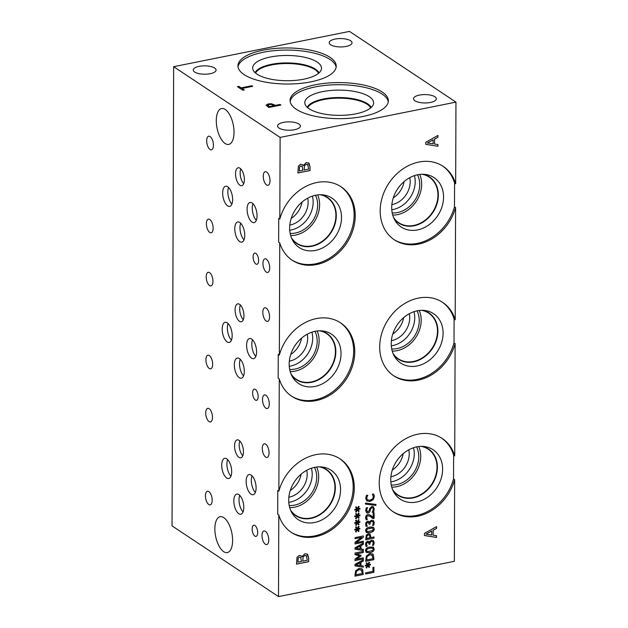 <?xml version="1.0" encoding="UTF-8"?>
<svg xmlns="http://www.w3.org/2000/svg" width="628" height="628" viewBox="0 0 628 628"><rect width="100%" height="100%" fill="white"/><g stroke="black" fill="none" stroke-linecap="round" stroke-linejoin="round"><path stroke-width="0.94" d="M251.836 85.714L252.731 86.311L242.023 88.462L244.284 89.961L242.848 90.251L237.423 86.648L238.86 86.366L241.121 87.865L251.836 85.714L252.605 86.334M241.121 87.865L251.836 85.824M238.86 86.366L241.121 87.975M237.549 86.735L238.86 86.468M242.023 88.462L244.159 89.985M267.787 105.214L269.271 106.595L274.114 105.63L271.343 104.413L269.153 104.523L267.787 105.339M267.787 105.323L269.271 106.705L274.114 105.63M266.052 105.229L268.172 104.013L271.461 103.863L275.496 105.457L280.025 104.546L280.795 105.064M266.052 105.174L268.172 103.91L271.461 103.761L275.496 105.347L280.025 104.444L280.92 105.033L268.768 107.474L266.068 105.135M278.502 596.6L454.35 561.314L454.641 479.69A44.101 35.843 -56.4 0 1 393.379 511.914A44.101 35.843 -56.4 0 1 387.931 455.347A44.101 35.843 -56.4 0 1 442.183 438.446A44.101 35.843 -56.4 0 1 454.719 455.865L455.112 343.634A44.101 35.843 -56.4 0 1 393.858 375.858A44.101 35.843 -56.4 0 1 388.402 319.291A44.101 35.843 -56.4 0 1 442.661 302.39A44.101 35.843 -56.4 0 1 455.198 319.801L455.59 207.578A44.101 35.843 -56.4 0 1 394.329 239.794A44.101 35.843 -56.4 0 1 388.881 183.235A44.101 35.843 -56.4 0 1 443.132 166.334A44.101 35.843 -56.4 0 1 455.669 183.745L455.959 102.121L349.498 31.4L173.65 66.686L172.041 525.879L278.502 596.6L278.793 514.976L277.694 514.246L277.772 490.413L278.871 491.143L279.264 378.92L278.165 378.189L278.251 354.357L279.35 355.087L279.743 242.863L278.644 242.133L278.722 218.301L279.821 219.031L280.112 137.406L173.65 66.686M455.959 102.121L280.112 137.406M283.448 122.374A11.406 4.184 -179.8 0 1 300.396 126.087A11.406 4.184 -179.8 0 1 294.524 129.729A11.406 4.184 -179.8 0 1 277.576 126.008A11.406 4.184 -179.8 0 1 283.448 122.374M199.131 66.356A11.406 4.184 -179.8 0 1 216.079 70.077A11.406 4.184 -179.8 0 1 210.207 73.712A11.406 4.184 -179.8 0 1 193.259 69.998A11.406 4.184 -179.8 0 1 199.131 66.356M335.077 39.077A11.406 4.184 -179.8 0 1 352.025 42.798A11.406 4.184 -179.8 0 1 346.154 46.433A11.406 4.184 -179.8 0 1 329.205 42.72A11.406 4.184 -179.8 0 1 335.077 39.077M419.394 95.095A11.406 4.184 -179.8 0 1 436.342 98.808A11.406 4.184 -179.8 0 1 430.47 102.45A11.406 4.184 -179.8 0 1 413.522 98.729A11.406 4.184 -179.8 0 1 419.394 95.095M382.185 92.002A49.141 18.039 -179.8 0 1 388.363 100.794A49.141 18.039 -179.8 0 1 351.499 118.119A49.141 18.039 -179.8 0 1 296.243 109.241A49.141 18.039 -179.8 0 1 290.073 100.449A49.141 18.039 -179.8 0 1 326.929 83.124A49.141 18.039 -179.8 0 1 382.185 92.002M330.053 57.368A49.141 18.039 -179.8 0 1 336.231 66.16A49.141 18.039 -179.8 0 1 299.375 83.493A49.141 18.039 -179.8 0 1 244.119 74.614A49.141 18.039 -179.8 0 1 237.941 65.822A49.141 18.039 -179.8 0 1 274.797 48.489A49.141 18.039 -179.8 0 1 330.053 57.368M427.433 143.011L433.147 143.851L433.108 139.824L427.378 142.972L433.163 139.863M437.912 146.277L425.776 144.354L425.784 142.242L437.944 135.444L437.944 137.257L434.537 139.11L434.521 144.048L437.912 144.534L437.912 146.277L425.776 144.33M437.857 144.526L437.857 146.238M434.521 144.048L434.537 139.11M437.944 137.257L434.482 139.078M437.889 135.475L437.889 137.218M279.821 219.031A44.101 35.843 -56.4 0 1 341.083 186.806A44.101 35.843 -56.4 0 1 346.53 243.374A44.101 35.843 -56.4 0 1 292.279 260.275A44.101 35.843 -56.4 0 1 279.743 242.863M279.35 355.087A44.101 35.843 -56.4 0 1 340.604 322.871A44.101 35.843 -56.4 0 1 346.059 379.43A44.101 35.843 -56.4 0 1 291.8 396.331A44.101 35.843 -56.4 0 1 279.264 378.92M278.871 491.143A44.101 35.843 -56.4 0 1 340.133 458.927A44.101 35.843 -56.4 0 1 345.581 515.494A44.101 35.843 -56.4 0 1 291.329 532.387A44.101 35.843 -56.4 0 1 278.793 514.976M436.546 535.7L436.546 537.442L424.41 535.519L424.418 533.408L436.586 526.609L436.578 528.423L433.179 530.275L433.155 535.213L436.546 535.7M365.472 504.088L365.48 503.067L375.952 504.425L375.952 505.43L365.472 504.088M369.578 514.693L373.142 517.496L373.158 513.147L374.123 512.958L374.1 518.406L372.922 518.65L370.182 516.373L367.969 515.761L366.925 516.404L366.587 517.558L367.301 519.591L366.116 519.827L365.622 517.66C365.692 515.941 366.454 514.913 367.914 514.567L370.269 515.054M372.765 541.666L371.478 541.438L370.269 542.207L369.963 544.107L369.044 544.288L368.495 542.49L367.655 542.38L366.752 543.024L366.493 544.154L367.215 546.219L366.03 546.454L365.527 544.248L366.006 542.294L367.545 541.195L368.699 541.399L369.484 542.443L370.025 541.14L371.564 540.221L373.432 540.622L374.194 542.647L373.676 545.167L372.49 545.402L373.228 542.914L372.694 541.619M373.268 540.496L374.139 542.608L373.613 545.128L372.49 545.355M365.512 550.685C365.52 548.778 366.964 547.545 369.845 546.996L373.385 547.169L374.17 548.951C374.178 550.866 372.734 552.098 369.837 552.648L366.305 552.483L365.512 550.685M366.32 556.015L369.829 553.519L372.608 553.951L373.307 554.626L373.958 559.658L365.645 561.33L366.32 556.015M372.946 567.422L373.935 567.225L373.911 572.344L365.598 574.016L365.606 572.838L372.938 571.37L372.946 567.422M367.843 564.533L369.005 562.201L369.609 562.468L368.393 564.65L370.426 564.203L370.426 564.949L368.393 565.318L369.602 567.005L368.989 567.516L367.835 565.655L366.681 567.987L366.069 567.712L367.294 565.53L365.261 565.985L365.261 565.239L367.294 564.878L366.093 563.175L366.705 562.664L367.843 564.533L366.681 562.68M366.257 535.166L368.244 533.714L370.088 534.122L370.936 537.584L374.037 536.964L374.037 538.141L365.724 539.805L366.257 535.166M369.908 533.981L370.936 537.584M365.582 530.707C365.582 528.792 367.035 527.567 369.916 527.01L373.448 527.182L374.241 528.964C374.249 530.88 372.804 532.112 369.908 532.662L366.375 532.497L365.582 530.707M372.836 521.687L371.548 521.46L370.339 522.229L370.033 524.121L369.115 524.309L368.565 522.512L367.725 522.394L366.823 523.045L366.564 524.168L367.286 526.24L366.1 526.476L365.598 524.27L366.077 522.315L367.615 521.216L368.769 521.413L369.554 522.457L370.096 521.162L371.635 520.235L373.503 520.643L374.264 522.669L373.739 525.189L372.561 525.424L373.299 522.936L372.765 521.633M373.338 520.518L374.209 522.629L373.684 525.149L372.561 525.377M373.307 506.686L374.28 509.025L373.629 512.063L372.239 512.338L373.322 509.308L372.757 507.738L371.949 507.612L370.669 508.955L369.547 512.244L368.039 513.115L366.666 512.888L365.677 510.619L366.226 507.879L367.545 507.612L366.634 510.344L367.93 511.914L369.233 510.501L369.672 508.601L371.776 506.419L373.479 506.835L374.225 508.994L373.574 512.024L372.239 512.291M367.199 511.796L367.93 511.914M367.757 495.272L366.603 498.098L367.506 499.927L370.018 500.21L372.537 498.883L373.37 496.795L372.302 494.267L373.621 494.008L374.327 496.615L373.228 499.676L370.018 501.434L366.854 500.963L365.716 498.318L366.43 495.453L367.765 495.178L366.658 498.137L367.482 499.904M301.927 556.714L304.957 553.692L307.704 554.477L308.67 558.002L308.662 561.707L296.51 564.148L297.028 557.232L299.273 555.435L301.032 555.741L301.927 556.714M307.21 554.045L308.615 557.962L308.607 561.675L296.51 564.101M303.293 165.549L306.323 162.526L309.07 163.311L310.036 166.836L310.028 170.541L297.876 172.983L298.394 166.067L300.639 164.269L302.398 164.575L303.293 165.549M308.576 162.88L309.981 166.797L309.973 170.51L297.876 172.936M357.379 508.68L358.541 506.349L359.153 506.615L357.929 508.798L359.97 508.35L359.962 509.096L357.929 509.465L359.145 511.145L358.525 511.663L357.379 509.795L356.217 512.126L355.605 511.859L356.83 509.677L354.796 510.132L354.796 509.387L356.837 509.025L355.629 507.322L356.241 506.812L357.379 508.68L356.217 506.827M357.332 521.954L358.494 519.623L359.106 519.89L357.889 522.072L359.923 521.617L359.915 522.363L357.882 522.739L359.098 524.419L358.478 524.937L357.332 523.069L356.17 525.4L355.558 525.134L356.783 522.951L354.749 523.399L354.757 522.661L356.79 522.3L355.581 520.596L356.194 520.086L357.332 521.954L356.178 520.102M355.071 537.615L363.384 535.943L363.377 537.262L356.202 542.616L363.369 541.179L363.361 542.27L355.048 543.942L355.055 542.27L361.649 537.387L355.071 538.706L355.071 537.615M363.337 549.327L363.337 550.52L355.032 549.21L355.04 547.757L363.361 543.11L363.353 544.35L361.029 545.622L361.014 548.998L363.337 549.327M355.613 570.836L359.122 568.348L361.901 568.772L362.599 569.455L363.251 574.487L354.938 576.151L355.613 570.836M363.282 566.001L363.274 567.194L354.969 565.875L354.977 564.431L363.298 559.784L363.298 561.024L360.967 562.288L360.959 565.663L363.282 566.001M355.016 553.025L363.329 551.36L363.329 552.538L356.162 553.975L361.029 555.301L361.029 556.015L356.147 559.281L363.306 557.845L363.306 558.944L354.993 560.608L355.001 559.006L359.632 555.866L355.008 554.657L355.016 553.025M357.308 528.588L358.47 526.256L359.083 526.523L357.866 528.705L359.899 528.258L359.891 529.004L357.858 529.373L359.075 531.06L358.462 531.578L357.308 529.71L356.147 532.042L355.534 531.767L356.759 529.585L354.726 530.04L354.734 529.294L356.767 528.933L355.558 527.23L356.17 526.719L357.308 528.588L356.154 526.735M357.356 515.313L358.517 512.99L359.13 513.249L357.913 515.439L359.946 514.984L359.938 515.729L357.905 516.098L359.122 517.786L358.502 518.304L357.356 516.436L356.194 518.767L355.581 518.493L356.806 516.318L354.773 516.765L354.773 516.02L356.814 515.667L355.605 513.955L356.217 513.445L357.356 515.313L356.194 513.469M426.067 534.177L431.781 535.017L431.742 530.99L426.012 534.138L431.797 531.029M436.491 535.692L436.491 537.403L424.41 535.496M433.155 535.213L433.179 530.275M436.578 528.423L433.116 530.244M436.523 526.641L436.523 528.384M375.952 505.43L365.472 504.056M375.897 504.417L375.897 505.391M373.142 517.496L370.999 515.588M370.245 515.038L370.936 515.549M367.301 519.591L366.093 519.78M366.846 518.759L367.247 519.489M370.127 516.334L367.914 515.721L366.87 516.365L366.791 518.72M374.1 518.406L372.883 518.61M374.068 512.966L374.045 518.375M368.44 542.459L366.697 542.985L366.438 544.115L367.16 546.179L366.006 546.415M369.963 544.107L369.044 544.24M372.71 541.626L371.423 541.399L370.214 542.176L369.908 544.068M369.397 542.459L368.667 541.375M369.845 548.197L367.301 549.029L366.438 550.497L367.309 551.643L372.349 550.638L373.244 549.131L372.373 548.001L369.845 548.197M372.796 548.165L369.79 548.158L367.247 548.99L366.383 550.466L367.254 551.604M366.838 551.447L367.309 551.643M372.765 548.142L372.318 547.969M373.354 547.145L374.115 548.911C374.123 550.827 372.679 552.059 369.782 552.609L366.273 552.459M367.113 556.628L366.603 559.964L367.058 556.596L369.814 554.752L367.058 556.596M366.603 559.964L373.008 558.677L371.957 554.964M372.467 555.45L369.814 554.752M372.412 555.411L369.759 554.712M373.958 559.658L365.645 561.283M373.307 554.626L373.903 559.626M372.585 553.927L373.252 554.595M373.911 572.344L365.598 573.968M373.872 567.233L373.856 572.312M367.294 565.53L365.261 565.93M366.681 567.987L366.069 567.704M367.835 565.655L366.626 567.947M369.602 567.005L368.958 567.461M368.393 565.318L369.547 566.966M370.426 564.949L368.338 565.279M370.371 564.211L370.371 564.91M368.393 564.65L369.554 562.437M366.681 538.439L369.994 537.772L369.507 535.189L368.275 534.93L367.003 535.825L366.626 538.4L366.948 535.786L368.22 534.899L369.452 535.15M374.037 538.141L365.724 539.758M373.982 536.979L373.974 538.102M369.916 528.219L367.372 529.051L366.509 530.519L367.38 531.665L372.42 530.66L373.315 529.153L372.443 528.022L369.916 528.219M372.388 527.983L367.317 529.011L366.454 530.479L367.325 531.626M366.909 531.461L367.38 531.665M373.425 527.167L374.186 528.933C374.194 530.848 372.749 532.081 369.853 532.63L366.344 532.481M368.534 522.496L366.768 523.006L366.509 524.129L367.223 526.201L366.077 526.429M370.033 524.121L369.115 524.262M372.781 521.648L371.493 521.421L370.284 522.19L369.978 524.09M369.468 522.472L368.738 521.397M367.545 507.699L366.571 510.313L367.875 511.875M369.547 512.244L367.984 513.076L366.642 512.864M370.284 510.635L369.492 512.205M372.726 507.722L371.886 507.573L370.614 508.923L370.23 510.595M374.092 495.084L374.272 496.575L373.165 499.645L369.955 501.395L366.799 500.924M373.566 493.969L374.037 495.052M356.806 516.318L354.773 516.718M356.194 518.767L355.589 518.485M357.356 516.436L356.139 518.728M359.122 517.786L358.47 518.249M357.905 516.098L359.067 517.747M359.938 515.729L357.85 516.067M359.891 514.999L359.883 515.69M357.913 515.439L359.067 513.225M356.759 529.585L354.726 529.993M356.147 532.042L355.542 531.759M357.308 529.71L356.092 532.002M359.075 531.06L358.423 531.516M357.858 529.373L359.02 531.021M359.891 529.004L357.803 529.341M359.844 528.266L359.836 528.964M357.866 528.705L359.02 526.5M359.632 555.866L355.008 554.642M363.306 558.944L354.993 560.561M363.251 557.852L363.251 558.904M356.147 559.281L361.029 556.015M360.974 555.285L360.967 555.984M356.162 553.975L363.329 552.538M363.274 551.368L363.274 552.499M356.107 564.957L360.017 565.53L359.97 562.766L356.052 564.917L360.025 562.798M363.227 565.993L363.219 567.155L354.977 565.852M360.959 565.663L360.967 562.288M363.298 561.024L360.912 562.248M363.243 559.815L363.243 560.985M356.406 571.456L355.895 574.785L356.351 571.417L359.106 569.572L356.351 571.417M355.895 574.785L362.301 573.505L361.273 569.808M361.759 570.271L359.106 569.572M361.704 570.24L359.051 569.533M363.251 574.487L354.938 576.104M362.599 569.455L363.196 574.447M361.877 568.756L362.544 569.415M356.162 548.283L360.072 548.864L360.025 546.093L356.107 548.244L360.087 546.132M363.282 549.319L363.274 550.481L355.032 549.178M361.014 548.998L361.029 545.622M363.353 544.35L360.974 545.583M363.306 543.141L363.298 544.311M361.649 537.387L355.071 538.659M363.361 542.27L355.048 543.895M363.314 541.187L363.306 542.231M356.202 542.616L363.377 537.262M363.329 535.951L363.322 537.223M356.783 522.951L354.749 523.352M356.17 525.4L355.566 525.118M357.332 523.069L356.115 525.361M359.098 524.419L358.447 524.882M357.882 522.739L359.043 524.388M359.915 522.363L357.827 522.7M359.868 521.633L359.86 522.331M357.889 522.072L359.043 519.858M356.83 509.677L354.796 510.077M356.217 512.126L355.613 511.851M357.379 509.795L356.162 512.095M359.145 511.145L358.494 511.608M357.929 509.465L359.09 511.114M359.962 509.096L357.874 509.426M359.915 508.358L359.907 509.057M357.929 508.798L359.09 506.584M299.587 166.93L299.258 170.989L299.532 166.899L300.859 166.02L299.532 166.899M299.258 170.989L302.814 170.274L302.099 166.106M302.421 166.428L300.859 166.02M302.366 166.389L300.804 165.98M304.494 165.729L304.109 169.968L304.439 165.69L306.386 164.301L304.439 165.69M304.164 170L308.654 169.105L307.696 164.45M308.16 164.881L306.386 164.301M308.097 164.842L306.331 164.269M303.238 165.564L302.366 164.56M308.544 162.864L309.007 163.28M298.221 558.096L297.892 562.154L298.167 558.064L299.493 557.185L298.167 558.064M297.892 562.154L301.448 561.44L300.734 557.272M301.063 557.593L299.493 557.185M301 557.554L299.438 557.146M303.128 556.895L302.743 561.134L303.073 556.855L305.02 555.466L303.073 556.855M302.798 561.165L307.288 560.27L306.362 555.631M306.794 556.047L305.02 555.466M306.739 556.008L304.965 555.427M301.872 556.73L301 555.725M307.178 554.029L307.649 554.446M238.02 66.874A49.141 18.039 -179.8 0 1 276.187 50.483A49.141 18.039 -179.8 0 1 330.045 59.479A49.141 18.039 -179.8 0 1 336.145 67.22M317.164 62.062A34.407 12.631 -179.8 0 1 321.293 69.551A34.407 12.631 -179.8 0 1 293.904 80.494A34.407 12.631 -179.8 0 1 256.993 74.135A34.407 12.631 -179.8 0 1 252.856 69.316A34.407 12.631 -179.8 0 1 276.728 56.025A34.407 12.631 -179.8 0 1 317.164 62.062M315.444 69.135A32.468 11.916 -179.8 0 1 319.04 72.872A32.468 11.916 -179.8 0 0 315.444 69.135A32.468 11.916 -179.8 0 0 281.705 63.059A32.468 11.916 -179.8 0 0 255.086 72.652A32.468 11.916 -179.8 0 1 281.713 63.067A32.468 11.916 -179.8 0 1 315.444 69.135M318.553 73.295A32.004 11.744 0.2 0 0 287.098 63.53A32.004 11.744 0.2 0 0 255.565 73.076M307.696 107.71A32.004 11.744 -179.8 0 1 339.222 98.156A32.004 11.744 -179.8 0 1 370.685 107.93M290.152 101.508A49.141 18.039 -179.8 0 1 328.318 85.11A49.141 18.039 -179.8 0 1 382.177 94.106A49.141 18.039 -179.8 0 1 388.277 101.846M369.295 96.696A34.407 12.631 -179.8 0 1 373.417 104.185A34.407 12.631 -179.8 0 1 346.036 115.128A34.407 12.631 -179.8 0 1 309.125 108.77A34.407 12.631 -179.8 0 1 304.988 103.95A34.407 12.631 -179.8 0 1 328.852 90.66A34.407 12.631 -179.8 0 1 369.295 96.696M367.576 103.761A32.468 11.916 -179.8 0 1 371.172 107.506A32.468 11.916 -179.8 0 0 367.576 103.769A32.468 11.916 -179.8 0 0 333.837 97.685A32.468 11.916 -179.8 0 0 307.218 107.278A32.468 11.916 -179.8 0 1 333.845 97.693A32.468 11.916 -179.8 0 1 367.576 103.769M442.583 165.973A44.101 35.843 -56.4 0 1 454.57 183.015L454.484 206.847A44.101 35.843 -56.4 0 1 393.787 239.425M417.73 174.749A29.657 24.099 -56.4 0 1 425.344 174.435A29.657 24.099 -56.4 0 1 443.258 201.29A29.657 24.099 -56.4 0 1 417.534 229.919A29.657 24.099 -56.4 0 1 394.91 220.255A29.657 24.099 -56.4 0 1 417.73 174.749M454.484 206.847L455.59 207.578M455.669 183.745L454.57 183.015M423.28 174.278A27.718 22.529 -56.4 0 1 429.458 176.915A27.718 22.529 -56.4 0 1 436.931 204.037A27.718 22.529 -56.4 0 1 414.033 225.79A27.718 22.529 -56.4 0 1 398.788 223.089A27.718 22.529 -56.4 0 1 393.952 218.418M429.458 176.915A27.718 22.529 -56.4 0 1 436.931 204.037A27.718 22.529 -56.4 0 1 414.033 225.782A27.718 22.529 -56.4 0 1 398.788 223.089M393.505 217.367A27.428 22.294 123.6 0 0 398.804 222.752A27.428 22.294 123.6 0 0 413.891 225.421A27.428 22.294 123.6 0 0 436.546 203.896A27.428 22.294 123.6 0 0 429.152 177.065A27.428 22.294 123.6 0 0 422.142 174.262M455.198 319.801L454.099 319.071L454.013 342.904L455.112 343.634M454.719 455.865L453.62 455.127L453.534 478.96L454.641 479.69M454.013 342.904A44.101 35.843 -56.4 0 1 393.309 375.481M442.104 302.029A44.101 35.843 -56.4 0 1 454.099 319.071M417.251 310.805A29.657 24.099 -56.4 0 1 424.873 310.499A29.657 24.099 -56.4 0 1 442.787 337.346A29.657 24.099 -56.4 0 1 417.063 365.975A29.657 24.099 -56.4 0 1 394.431 356.319A29.657 24.099 -56.4 0 1 417.251 310.805M422.801 310.334A27.718 22.529 -56.4 0 1 428.987 312.972A27.718 22.529 -56.4 0 1 436.46 340.093A27.718 22.529 -56.4 0 1 413.562 361.846A27.718 22.529 -56.4 0 1 398.309 359.145A27.718 22.529 -56.4 0 1 393.481 354.475M428.987 312.972A27.718 22.529 -56.4 0 1 436.452 340.093A27.718 22.529 -56.4 0 1 413.554 361.838A27.718 22.529 -56.4 0 1 398.309 359.145M393.034 353.423A27.428 22.294 123.6 0 0 398.325 358.808A27.428 22.294 123.6 0 0 413.412 361.477A27.428 22.294 123.6 0 0 436.075 339.952A27.428 22.294 123.6 0 0 428.681 313.121A27.428 22.294 123.6 0 0 421.663 310.326M453.534 478.96A44.101 35.843 -56.4 0 1 392.838 511.537M441.633 438.085A44.101 35.843 -56.4 0 1 453.62 455.127M416.78 446.861A29.657 24.099 -56.4 0 1 424.395 446.555A29.657 24.099 -56.4 0 1 442.308 473.402A29.657 24.099 -56.4 0 1 416.584 502.039A29.657 24.099 -56.4 0 1 393.96 492.376A29.657 24.099 -56.4 0 1 416.78 446.861M422.33 446.39A27.718 22.529 -56.4 0 1 428.508 449.028A27.718 22.529 -56.4 0 1 435.981 476.15A27.718 22.529 -56.4 0 1 413.083 497.902A27.718 22.529 -56.4 0 1 397.838 495.202A27.718 22.529 -56.4 0 1 393.002 490.531M428.508 449.028A27.718 22.529 -56.4 0 1 435.981 476.15A27.718 22.529 -56.4 0 1 413.083 497.902A27.718 22.529 -56.4 0 1 397.838 495.202M392.555 489.487A27.428 22.294 123.6 0 0 397.854 494.864A27.428 22.294 123.6 0 0 412.941 497.533A27.428 22.294 123.6 0 0 435.596 476.008A27.428 22.294 123.6 0 0 428.202 449.177A27.428 22.294 123.6 0 0 421.192 446.382M340.525 186.453A44.101 35.843 -56.4 0 1 345.431 242.644A44.101 35.843 -56.4 0 1 291.73 259.906M315.672 195.23A29.657 24.099 -56.4 0 1 323.294 194.916A29.657 24.099 -56.4 0 1 341.208 221.77A29.657 24.099 -56.4 0 1 315.484 250.399A29.657 24.099 -56.4 0 1 292.852 240.736A29.657 24.099 -56.4 0 1 315.672 195.23M321.222 194.751A27.718 22.529 -56.4 0 1 327.408 197.396A27.718 22.529 -56.4 0 1 334.881 224.51A27.718 22.529 -56.4 0 1 311.975 246.262A27.718 22.529 -56.4 0 1 296.73 243.57A27.718 22.529 -56.4 0 1 291.902 238.891M327.4 197.388A27.718 22.529 -56.4 0 1 334.873 224.51A27.718 22.529 -56.4 0 1 311.975 246.262A27.718 22.529 -56.4 0 1 296.73 243.57M291.447 237.847A27.428 22.294 123.6 0 0 296.746 243.224A27.428 22.294 123.6 0 0 311.833 245.893A27.428 22.294 123.6 0 0 334.496 224.377A27.428 22.294 123.6 0 0 327.102 197.537A27.428 22.294 123.6 0 0 320.084 194.743M223.788 517.637A18.283 8.274 78.7 0 1 232.415 536.822A18.283 8.274 78.7 0 1 227.328 552.569A18.283 8.274 78.7 0 1 223.67 551.651A18.283 8.274 78.7 0 1 215.043 532.458A18.283 8.274 78.7 0 1 220.138 516.718A18.283 8.274 78.7 0 1 223.788 517.637M225.216 109.46A18.283 8.274 78.7 0 1 233.844 128.654A18.283 8.274 78.7 0 1 228.757 144.393A18.283 8.274 78.7 0 1 225.099 143.474A18.283 8.274 78.7 0 1 216.472 124.289A18.283 8.274 78.7 0 1 221.558 108.542A18.283 8.274 78.7 0 1 225.216 109.46M255.4 389.439A5.707 2.583 78.7 0 1 258.092 395.428A5.707 2.583 78.7 0 1 256.499 400.342A5.707 2.583 78.7 0 1 255.361 400.052A5.707 2.583 78.7 0 1 252.668 394.062A5.707 2.583 78.7 0 1 254.254 389.156A5.707 2.583 78.7 0 1 255.4 389.439M255.871 253.382A5.707 2.583 78.7 0 1 258.563 259.372A5.707 2.583 78.7 0 1 256.978 264.278A5.707 2.583 78.7 0 1 255.832 263.995A5.707 2.583 78.7 0 1 253.147 258.006A5.707 2.583 78.7 0 1 254.733 253.1A5.707 2.583 78.7 0 1 255.871 253.382M266.649 172.033A6.947 3.14 78.7 0 1 269.93 179.325A6.947 3.14 78.7 0 1 267.991 185.307A6.947 3.14 78.7 0 1 266.602 184.962A6.947 3.14 78.7 0 1 263.328 177.669A6.947 3.14 78.7 0 1 265.259 171.687A6.947 3.14 78.7 0 1 266.649 172.033M209.783 219.494A6.947 3.14 78.7 0 1 213.065 226.786A6.947 3.14 78.7 0 1 211.134 232.768A6.947 3.14 78.7 0 1 209.744 232.423A6.947 3.14 78.7 0 1 206.463 225.13A6.947 3.14 78.7 0 1 208.394 219.148A6.947 3.14 78.7 0 1 209.783 219.494M266.209 308.12A6.947 3.14 78.7 0 1 269.49 315.405A6.947 3.14 78.7 0 1 267.552 321.395A6.947 3.14 78.7 0 1 266.162 321.041A6.947 3.14 78.7 0 1 262.889 313.749A6.947 3.14 78.7 0 1 264.82 307.767A6.947 3.14 78.7 0 1 266.209 308.12M209.312 355.55A6.947 3.14 78.7 0 1 212.586 362.843A6.947 3.14 78.7 0 1 210.655 368.824A6.947 3.14 78.7 0 1 209.265 368.479A6.947 3.14 78.7 0 1 205.992 361.186A6.947 3.14 78.7 0 1 207.923 355.205A6.947 3.14 78.7 0 1 209.312 355.55M209.603 272.623A6.947 3.14 78.7 0 1 212.876 279.915A6.947 3.14 78.7 0 1 210.945 285.897A6.947 3.14 78.7 0 1 209.556 285.552A6.947 3.14 78.7 0 1 206.274 278.259A6.947 3.14 78.7 0 1 208.213 272.277A6.947 3.14 78.7 0 1 209.603 272.623M265.903 395.263A6.947 3.14 78.7 0 1 269.184 402.556A6.947 3.14 78.7 0 1 267.253 408.538A6.947 3.14 78.7 0 1 265.864 408.184A6.947 3.14 78.7 0 1 262.583 400.892A6.947 3.14 78.7 0 1 264.514 394.91A6.947 3.14 78.7 0 1 265.903 395.263M210.074 136.566A6.947 3.14 78.7 0 1 213.355 143.859A6.947 3.14 78.7 0 1 211.416 149.841A6.947 3.14 78.7 0 1 210.027 149.495A6.947 3.14 78.7 0 1 206.753 142.203A6.947 3.14 78.7 0 1 208.684 136.221A6.947 3.14 78.7 0 1 210.074 136.566M266.343 259.183A6.947 3.14 78.7 0 1 269.624 266.476A6.947 3.14 78.7 0 1 267.693 272.458A6.947 3.14 78.7 0 1 266.303 272.105A6.947 3.14 78.7 0 1 263.022 264.812A6.947 3.14 78.7 0 1 264.953 258.83A6.947 3.14 78.7 0 1 266.343 259.183M239.543 304.313A9.145 4.137 78.7 0 1 243.86 313.906A9.145 4.137 78.7 0 1 241.317 321.779A9.145 4.137 78.7 0 1 239.488 321.324A9.145 4.137 78.7 0 1 235.17 311.724A9.145 4.137 78.7 0 1 237.722 303.858A9.145 4.137 78.7 0 1 239.543 304.313M239.032 440.346A9.145 4.137 78.7 0 1 243.35 449.946A9.145 4.137 78.7 0 1 240.807 457.812A9.145 4.137 78.7 0 1 238.978 457.357A9.145 4.137 78.7 0 1 234.66 447.764A9.145 4.137 78.7 0 1 237.211 439.89A9.145 4.137 78.7 0 1 239.032 440.346M239.982 168.233A9.145 4.137 78.7 0 1 244.3 177.826A9.145 4.137 78.7 0 1 241.756 185.7A9.145 4.137 78.7 0 1 239.927 185.244A9.145 4.137 78.7 0 1 235.61 175.644A9.145 4.137 78.7 0 1 238.161 167.77A9.145 4.137 78.7 0 1 239.982 168.233M227.681 186.759A10.276 4.647 78.7 0 1 232.533 197.537A10.276 4.647 78.7 0 1 229.675 206.392A10.276 4.647 78.7 0 1 227.619 205.874A10.276 4.647 78.7 0 1 222.767 195.088A10.276 4.647 78.7 0 1 225.633 186.241A10.276 4.647 78.7 0 1 227.681 186.759M251.624 339.034A10.276 4.647 78.7 0 1 256.475 349.82A10.276 4.647 78.7 0 1 253.61 358.666A10.276 4.647 78.7 0 1 251.561 358.148A10.276 4.647 78.7 0 1 246.71 347.363A10.276 4.647 78.7 0 1 249.567 338.516A10.276 4.647 78.7 0 1 251.624 339.034M239.354 358.564A10.276 4.647 78.7 0 1 244.206 369.35A10.276 4.647 78.7 0 1 241.348 378.197A10.276 4.647 78.7 0 1 239.292 377.687A10.276 4.647 78.7 0 1 234.44 366.901A10.276 4.647 78.7 0 1 237.306 358.054A10.276 4.647 78.7 0 1 239.354 358.564M226.732 458.872A10.276 4.647 78.7 0 1 231.583 469.658A10.276 4.647 78.7 0 1 228.725 478.505A10.276 4.647 78.7 0 1 226.669 477.986A10.276 4.647 78.7 0 1 221.817 467.201A10.276 4.647 78.7 0 1 224.683 458.354A10.276 4.647 78.7 0 1 226.732 458.872M238.844 494.605A10.276 4.647 78.7 0 1 243.695 505.383A10.276 4.647 78.7 0 1 240.838 514.23A10.276 4.647 78.7 0 1 238.781 513.72A10.276 4.647 78.7 0 1 233.93 502.934A10.276 4.647 78.7 0 1 236.795 494.087A10.276 4.647 78.7 0 1 238.844 494.605M251.153 475.09A10.276 4.647 78.7 0 1 255.996 485.876A10.276 4.647 78.7 0 1 253.139 494.723A10.276 4.647 78.7 0 1 251.082 494.205A10.276 4.647 78.7 0 1 246.239 483.427A10.276 4.647 78.7 0 1 249.096 474.572A10.276 4.647 78.7 0 1 251.153 475.09M227.21 322.816A10.276 4.647 78.7 0 1 232.062 333.601A10.276 4.647 78.7 0 1 229.196 342.448A10.276 4.647 78.7 0 1 227.14 341.93A10.276 4.647 78.7 0 1 222.296 331.144A10.276 4.647 78.7 0 1 225.154 322.297A10.276 4.647 78.7 0 1 227.21 322.816M239.794 222.485A10.276 4.647 78.7 0 1 244.645 233.271A10.276 4.647 78.7 0 1 241.788 242.118A10.276 4.647 78.7 0 1 239.731 241.599A10.276 4.647 78.7 0 1 234.88 230.821A10.276 4.647 78.7 0 1 237.745 221.967A10.276 4.647 78.7 0 1 239.794 222.485M252.103 202.977A10.276 4.647 78.7 0 1 256.946 213.763A10.276 4.647 78.7 0 1 254.089 222.61A10.276 4.647 78.7 0 1 252.032 222.092A10.276 4.647 78.7 0 1 247.189 211.306A10.276 4.647 78.7 0 1 250.046 202.459A10.276 4.647 78.7 0 1 252.103 202.977M254.921 525.495A5.707 2.583 78.7 0 1 257.613 531.484A5.707 2.583 78.7 0 1 256.028 536.398A5.707 2.583 78.7 0 1 254.882 536.108A5.707 2.583 78.7 0 1 252.197 530.126A5.707 2.583 78.7 0 1 253.783 525.212A5.707 2.583 78.7 0 1 254.921 525.495M265.699 444.153A6.947 3.14 78.7 0 1 268.98 451.446A6.947 3.14 78.7 0 1 267.041 457.427A6.947 3.14 78.7 0 1 265.652 457.074A6.947 3.14 78.7 0 1 262.378 449.781A6.947 3.14 78.7 0 1 264.31 443.8A6.947 3.14 78.7 0 1 265.699 444.153M208.834 491.606A6.947 3.14 78.7 0 1 212.115 498.899A6.947 3.14 78.7 0 1 210.184 504.881A6.947 3.14 78.7 0 1 208.794 504.535A6.947 3.14 78.7 0 1 205.513 497.243A6.947 3.14 78.7 0 1 207.444 491.261A6.947 3.14 78.7 0 1 208.834 491.606M209.124 408.679A6.947 3.14 78.7 0 1 212.405 415.971A6.947 3.14 78.7 0 1 210.466 421.953A6.947 3.14 78.7 0 1 209.077 421.608A6.947 3.14 78.7 0 1 205.803 414.315A6.947 3.14 78.7 0 1 207.735 408.333A6.947 3.14 78.7 0 1 209.124 408.679M265.393 531.296A6.947 3.14 78.7 0 1 268.674 538.589A6.947 3.14 78.7 0 1 266.743 544.57A6.947 3.14 78.7 0 1 265.354 544.225A6.947 3.14 78.7 0 1 262.072 536.932A6.947 3.14 78.7 0 1 264.003 530.95A6.947 3.14 78.7 0 1 265.393 531.296M340.054 322.509A44.101 35.843 -56.4 0 1 344.96 378.7A44.101 35.843 -56.4 0 1 291.259 395.962M315.201 331.286A29.657 24.099 -56.4 0 1 322.816 330.972A29.657 24.099 -56.4 0 1 340.729 357.827A29.657 24.099 -56.4 0 1 315.005 386.456A29.657 24.099 -56.4 0 1 292.381 376.792A29.657 24.099 -56.4 0 1 315.201 331.286M320.751 330.807A27.718 22.529 -56.4 0 1 326.929 333.452A27.718 22.529 -56.4 0 1 334.402 360.574A27.718 22.529 -56.4 0 1 311.504 382.319A27.718 22.529 -56.4 0 1 296.259 379.626A27.718 22.529 -56.4 0 1 291.423 374.955M326.929 333.452A27.718 22.529 -56.4 0 1 334.402 360.566A27.718 22.529 -56.4 0 1 311.504 382.319A27.718 22.529 -56.4 0 1 296.251 379.626M290.976 373.903A27.428 22.294 123.6 0 0 296.275 379.281A27.428 22.294 123.6 0 0 311.362 381.95A27.428 22.294 123.6 0 0 334.018 360.433A27.428 22.294 123.6 0 0 326.623 333.601A27.428 22.294 123.6 0 0 319.613 330.799M392.79 333.955A20.583 16.736 123.6 0 0 403.623 317.65M409.283 313.741A20.583 16.736 -56.4 0 1 391.644 340.635A20.583 16.736 -56.4 0 1 391.377 340.69M291.211 218.371A20.583 16.736 123.6 0 0 302.044 202.067M307.704 198.158A20.583 16.736 -56.4 0 1 290.065 225.06A20.583 16.736 -56.4 0 1 289.798 225.107M290.262 490.492A20.583 16.736 123.6 0 0 301.095 474.187M306.754 470.27A20.583 16.736 -56.4 0 1 289.115 497.172A20.583 16.736 -56.4 0 1 288.849 497.227M290.733 354.435A20.583 16.736 123.6 0 0 301.566 338.123M307.225 334.214A20.583 16.736 -56.4 0 1 289.587 361.116A20.583 16.736 -56.4 0 1 289.327 361.163M392.319 470.011A20.583 16.736 123.6 0 0 403.145 453.706M408.812 449.797A20.583 16.736 -56.4 0 1 391.173 476.699A20.583 16.736 -56.4 0 1 390.906 476.746M393.269 197.899A20.583 16.736 123.6 0 0 404.094 181.594M409.762 177.685A20.583 16.736 -56.4 0 1 392.123 204.579A20.583 16.736 -56.4 0 1 391.856 204.634M391.307 345.808A25.191 20.481 123.6 0 0 392.626 345.588A25.191 20.481 123.6 0 0 413.97 311.684M392.233 351.099A27.428 22.294 123.6 0 0 397.124 350.652A27.428 22.294 123.6 0 0 419.214 310.491M391.723 348.948A25.191 20.481 123.6 0 0 397.132 348.579A25.191 20.481 123.6 0 0 417.031 310.852M289.728 230.225A25.191 20.481 123.6 0 0 291.047 230.005A25.191 20.481 123.6 0 0 312.391 196.109M290.654 235.516A27.428 22.294 123.6 0 0 295.545 235.076A27.428 22.294 123.6 0 0 317.635 194.916M290.144 233.365A25.191 20.481 123.6 0 0 295.553 232.996A25.191 20.481 123.6 0 0 315.444 195.269M288.778 502.345A25.191 20.481 123.6 0 0 290.097 502.117A25.191 20.481 123.6 0 0 311.441 468.221M289.704 507.636A27.428 22.294 123.6 0 0 294.595 507.189A27.428 22.294 123.6 0 0 316.685 467.028M289.194 505.485A25.191 20.481 123.6 0 0 294.603 505.116A25.191 20.481 123.6 0 0 314.495 467.389M319.134 466.855A27.428 22.294 -56.4 0 1 326.144 469.658A27.428 22.294 -56.4 0 1 333.546 496.489A27.428 22.294 -56.4 0 1 310.884 518.006A27.428 22.294 -56.4 0 1 295.796 515.345A27.428 22.294 -56.4 0 1 290.497 509.96M289.249 366.289A25.191 20.481 123.6 0 0 290.568 366.061A25.191 20.481 123.6 0 0 311.92 332.165M290.183 371.58A27.428 22.294 123.6 0 0 295.074 371.132A27.428 22.294 123.6 0 0 317.156 330.972M289.665 369.421A25.191 20.481 123.6 0 0 295.074 369.06A25.191 20.481 123.6 0 0 314.973 331.333M390.828 481.864A25.191 20.481 123.6 0 0 392.155 481.645A25.191 20.481 123.6 0 0 413.499 447.74M391.762 487.155A27.428 22.294 123.6 0 0 396.653 486.708A27.428 22.294 123.6 0 0 418.735 446.547M391.244 485.004A25.191 20.481 123.6 0 0 396.661 484.635A25.191 20.481 123.6 0 0 416.552 446.908M391.778 209.752A25.191 20.481 123.6 0 0 393.104 209.524A25.191 20.481 123.6 0 0 414.449 175.628M392.712 215.043A27.428 22.294 123.6 0 0 397.603 214.595A27.428 22.294 123.6 0 0 419.685 174.435M392.194 212.892A25.191 20.481 123.6 0 0 397.61 212.523A25.191 20.481 123.6 0 0 417.502 174.796M339.575 458.566A44.101 35.843 -56.4 0 1 344.482 514.756A44.101 35.843 -56.4 0 1 290.78 532.018M314.722 467.342A29.657 24.099 -56.4 0 1 322.345 467.028A29.657 24.099 -56.4 0 1 340.258 493.883A29.657 24.099 -56.4 0 1 314.534 522.512A29.657 24.099 -56.4 0 1 291.902 512.848A29.657 24.099 -56.4 0 1 314.722 467.342M320.272 466.863A27.718 22.529 -56.4 0 1 326.458 469.509A27.718 22.529 -56.4 0 1 333.931 496.63A27.718 22.529 -56.4 0 1 311.025 518.375A27.718 22.529 -56.4 0 1 295.78 515.682A27.718 22.529 -56.4 0 1 290.952 511.011M326.45 469.509A27.718 22.529 -56.4 0 1 333.923 496.63A27.718 22.529 -56.4 0 1 311.025 518.375A27.718 22.529 -56.4 0 1 295.78 515.682M240.343 304.988A9.145 4.137 -101.3 0 0 243.303 319.723M239.833 441.021A9.145 4.137 -101.3 0 0 242.793 455.763M240.783 168.901A9.145 4.137 -101.3 0 0 243.743 183.643M228.584 187.513A10.276 4.647 -101.3 0 0 231.905 204.076M252.527 339.787A10.276 4.647 -101.3 0 0 255.847 356.359M240.257 359.318A10.276 4.647 -101.3 0 0 243.578 375.889M227.634 459.625A10.276 4.647 -101.3 0 0 230.955 476.197M239.747 495.351A10.276 4.647 -101.3 0 0 243.067 511.922M252.048 475.843A10.276 4.647 -101.3 0 0 255.376 492.415M228.105 323.569A10.276 4.647 -101.3 0 0 231.434 340.133M240.697 223.238A10.276 4.647 -101.3 0 0 244.017 239.81M252.998 203.731A10.276 4.647 -101.3 0 0 256.326 220.295"/></g></svg>

